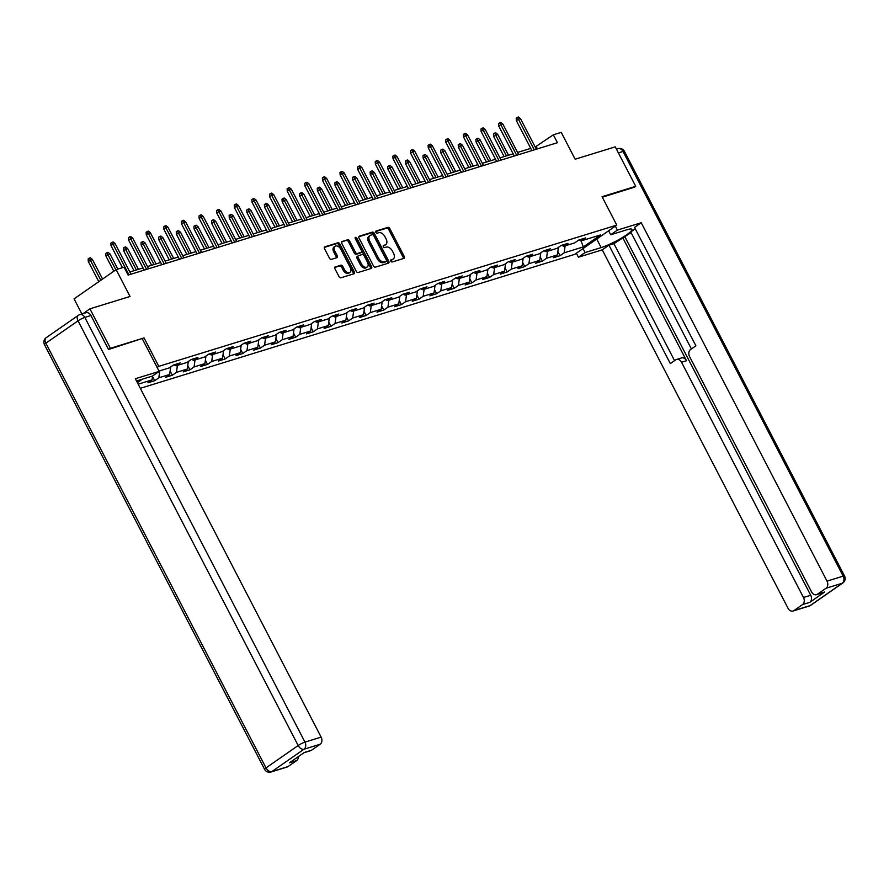 <?xml version="1.0" encoding="UTF-8"?>
<svg xmlns="http://www.w3.org/2000/svg" width="889" height="889" viewBox="0 0 889 889"><rect width="100%" height="100%" fill="white"/><g stroke="black" fill="none" stroke-linecap="round" stroke-linejoin="round"><path stroke-width="1.33" d="M390.827 261.155A1.233 0.789 55.2 0 0 392.171 261.999L403.95 258.366A1.767 1.133 55.2 0 0 404.151 258.266A1.767 1.133 55.2 0 0 404.251 256.477L389.793 228.573A1.767 1.133 55.2 0 0 387.882 227.373L376.103 231.007A1.233 0.789 55.2 0 0 377.225 233.174L378.747 232.707A5.656 3.612 55.2 0 1 384.87 236.563L386.07 238.897A5.656 3.612 55.2 0 1 385.748 244.631A5.656 3.612 55.2 0 1 385.093 244.942L383.57 245.42A1.233 0.789 55.2 0 0 384.693 247.587L386.215 247.12A5.656 3.612 55.2 0 1 392.338 250.976L393.549 253.298A5.656 3.612 55.2 0 1 393.227 259.043A5.656 3.612 55.2 0 1 392.571 259.355L391.038 259.832A1.233 0.789 55.2 0 0 390.827 261.155M335.242 266.878A1.767 1.133 55.2 0 0 335.042 266.978A1.767 1.133 55.2 0 0 334.942 268.767L338.998 276.59A1.767 1.133 55.2 0 0 340.909 277.801L353.989 273.768A1.767 1.133 55.2 0 0 354.2 273.668A1.767 1.133 55.2 0 0 354.3 271.878L339.842 243.986A1.767 1.133 55.2 0 0 337.931 242.775L324.841 246.809A1.767 1.133 55.2 0 0 324.641 246.909A1.767 1.133 55.2 0 0 324.541 248.698L329.441 258.154A1.767 1.133 55.2 0 0 331.353 259.366L336.953 257.632A1.767 1.133 55.2 0 0 337.153 257.532A1.767 1.133 55.2 0 0 337.253 255.743L334.82 251.054A4.723 3.023 55.2 0 1 335.097 246.264A4.723 3.023 55.2 0 1 340.754 249.231L350.277 267.589A4.723 3.023 55.2 0 1 350.01 272.39A4.723 3.023 55.2 0 1 344.343 269.423L342.754 266.356A1.767 1.133 55.2 0 0 340.843 265.155L334.875 267.133M634.179 187.39L635.713 186.323L615.255 146.852L575.15 159.22L561.237 132.372L553.336 134.817L557.425 142.707L128.127 275.079L124.038 267.189L116.126 269.623L74.065 298.871L81.899 313.984M90.934 315.528L84.833 317.417A5.401 4.067 -107.1 0 0 79.832 314.628L85.922 312.739A5.401 4.067 72.9 0 1 90.934 315.528L108.525 349.477L144.062 337.92L110.403 348.299L89.933 308.839L130.038 296.47L116.126 269.623M144.062 337.92L158.798 366.346L616.777 225.117L574.716 254.354L140.318 388.315M635.713 186.323L602.053 196.702L616.777 225.117M373.48 265.955A1.767 1.133 55.2 0 0 375.391 267.167L388.482 263.133A1.767 1.133 55.2 0 0 388.682 263.033A1.767 1.133 55.2 0 0 388.782 261.244L374.325 233.351A1.767 1.133 55.2 0 0 372.413 232.14L359.334 236.174A1.767 1.133 55.2 0 0 359.123 236.274A1.767 1.133 55.2 0 0 359.023 238.063L373.48 265.955M371.235 268.456L358.156 272.49A1.767 1.133 55.2 0 1 356.233 271.278L341.776 243.386A1.767 1.133 55.2 0 1 341.876 241.586A1.767 1.133 55.2 0 1 342.087 241.497L347.688 239.763A1.767 1.133 55.2 0 1 349.599 240.975L355.467 252.287A1.767 1.133 55.2 0 0 357.378 253.498L361.09 252.343A1.767 1.133 55.2 0 0 361.29 252.254A1.767 1.133 55.2 0 0 361.39 250.454L355.289 238.674A1.233 0.789 55.2 0 1 356.845 238.196L371.546 266.556A1.767 1.133 55.2 0 1 371.435 268.356A1.767 1.133 55.2 0 1 371.235 268.456M83.033 313.639L89.933 308.839M110.403 348.299L108.858 349.366M136.839 381.603L138.717 380.303M157.164 367.479L158.798 366.346M152.508 376.503L154.686 380.692L158.831 377.803L169.677 374.458L165.532 377.347L172.31 375.258L176.455 372.369L187.301 369.024L183.156 371.913L189.935 369.824L194.08 366.935L204.926 363.59L200.77 366.479L207.548 364.39L211.704 361.501L222.55 358.156L218.394 361.045L225.173 358.956L229.329 356.067L240.174 352.722L236.018 355.611L242.797 353.522L246.953 350.633L257.799 347.288L253.643 350.177L260.421 348.088L264.578 345.199L275.423 341.854L271.267 344.743L278.046 342.654L282.202 339.765L293.048 336.42L288.892 339.309L295.67 337.22L299.815 334.331L310.661 330.986L306.516 333.875L313.295 331.786L317.44 328.897L328.285 325.552L324.141 328.441L330.919 326.352L335.064 323.463L345.91 320.118L341.765 323.007L348.544 320.918L352.689 318.029L363.534 314.684L359.389 317.573L366.168 315.484L370.313 312.595L381.159 309.25L377.014 312.139L383.792 310.05L387.937 307.161L398.783 303.816L394.638 306.705L401.417 304.616L405.562 301.727L416.408 298.382L412.263 301.271L419.041 299.171L423.186 296.293L434.032 292.948L429.876 295.837L436.655 293.737L440.811 290.859L451.656 287.514L447.5 290.403L454.279 288.303L458.435 285.425L469.281 282.08L465.125 284.958L471.903 282.869L476.06 279.991L486.905 276.646L482.749 279.524L489.528 277.435L493.684 274.557L504.53 271.212L500.374 274.09L507.152 272.001L511.308 269.123L522.154 265.778L517.998 268.656L524.777 266.567L528.922 263.689L539.767 260.344L535.623 263.222L542.401 261.133L546.546 258.255L557.392 254.91L553.247 257.788L560.026 255.699L564.171 252.82L583.384 246.898L600.664 234.885L581.45 240.808L585.607 237.919L578.828 240.008L574.672 242.897L563.837 246.242L567.982 243.353L561.203 245.442L557.059 248.331L546.213 251.676L550.358 248.787L543.579 250.876L539.434 253.765L528.588 257.11L532.733 254.221L525.955 256.31L521.81 259.199L510.964 262.544L515.109 259.655L508.33 261.744L504.185 264.633L493.339 267.978L497.484 265.089L490.706 267.178L486.561 270.067L475.715 273.412L479.86 270.523L473.081 272.612L468.936 275.501L458.091 278.846L462.236 275.957L455.457 278.046L451.312 280.935L440.466 284.28L444.611 281.391L437.844 283.48L433.688 286.369L422.842 289.714L426.998 286.825L420.219 288.914L416.063 291.803L405.217 295.148L409.373 292.259L402.595 294.348L398.439 297.237L387.593 300.582L391.749 297.693L384.97 299.782L380.814 302.671L369.968 306.016L374.125 303.127L367.346 305.227L363.19 308.105L352.344 311.45L356.5 308.561L349.721 310.661L345.565 313.539L334.731 316.884L338.876 313.995L332.097 316.095L327.952 318.973L317.106 322.318L321.251 319.44L314.473 321.529L310.328 324.407L299.482 327.752L303.627 324.874L296.848 326.963L292.703 329.841L281.857 333.186L286.002 330.308L279.224 332.397L275.079 335.275L264.233 338.62L268.378 335.742L261.599 337.831L257.454 340.709L246.609 344.054L250.754 341.176L243.975 343.265L239.83 346.143L228.984 349.488L233.129 346.61L226.351 348.699L222.206 351.577L211.36 354.922L215.505 352.044L208.737 354.133L204.581 357.011L193.735 360.356L197.891 357.478L191.113 359.567L186.957 362.445L176.111 365.79L180.267 362.912L173.488 365.001L169.332 367.879L159.02 371.069M154.686 380.692L147.907 382.781L152.052 379.892L138.173 384.181M137.384 382.659L142.44 379.147M159.764 370.835L158.831 377.803M170.688 366.946L169.677 374.458M176.111 365.79L173.855 364.89M177.389 365.401L176.455 372.369M188.312 361.512L187.301 369.024M193.735 360.356L191.479 359.445M195.013 359.967L194.08 366.935M205.937 356.078L204.926 363.59M211.36 354.922L209.104 354.011M212.638 354.533L211.704 361.501M223.561 350.644L222.55 358.156M228.984 349.488L226.728 348.577M230.262 349.099L229.329 356.067M241.186 345.21L240.174 352.722M246.609 344.054L244.353 343.143M247.887 343.665L246.953 350.633M258.81 339.776L257.799 347.288M264.233 338.62L261.977 337.709M265.511 338.231L264.578 345.199M276.435 334.342L275.423 341.854M281.857 333.186L279.602 332.275M283.135 332.797L282.202 339.765M294.048 328.908L293.048 336.42M299.482 327.752L297.226 326.841M300.76 327.363L299.815 334.331M311.672 323.474L310.661 330.986M317.106 322.318L314.85 321.407M318.384 321.929L317.44 328.897M329.297 318.029L328.285 325.552M334.731 316.884L332.475 315.973M336.009 316.495L335.064 323.463M346.921 312.595L345.91 320.118M352.344 311.45L350.088 310.539M353.633 311.061L352.689 318.029M364.546 307.161L363.534 314.684M369.968 306.016L367.713 305.105M371.258 305.616L370.313 312.595M382.17 301.727L381.159 309.25M387.593 300.582L385.337 299.671M388.871 300.182L387.937 307.161M399.794 296.293L398.783 303.816M405.217 295.148L402.961 294.237M406.495 294.748L405.562 301.727M417.419 290.859L416.408 298.382M422.842 289.714L420.586 288.803M424.12 289.314L423.186 296.293M435.043 285.425L434.032 292.948M440.466 284.28L438.21 283.369M441.744 283.88L440.811 290.859M452.668 279.991L451.656 287.514M458.091 278.846L455.835 277.935M459.369 278.446L458.435 285.425M470.292 274.557L469.281 282.08M475.715 273.412L473.459 272.501M476.993 273.012L476.06 279.991M487.917 269.123L486.905 276.646M493.339 267.978L491.084 267.067M494.617 267.578L493.684 274.557M505.541 263.689L504.53 271.212M510.964 262.544L508.708 261.633M512.242 262.144L511.308 269.123M523.154 258.255L522.154 265.778M528.588 257.11L526.332 256.199M529.866 256.71L528.922 263.689M540.779 252.82L539.767 260.344M546.213 251.676L543.957 250.765M547.491 251.276L546.546 258.255M558.403 247.386L557.392 254.91M563.837 246.242L561.581 245.331M565.115 245.842L564.171 252.82M580.839 240.552L583.384 246.898M581.45 240.808L579.195 239.897M553.336 134.817L535.189 147.007M530.755 148.374L517.565 152.441M513.131 153.808L499.94 157.875M495.506 159.242L482.316 163.309M477.882 164.676L464.691 168.743M460.258 170.11L447.067 174.177M442.633 175.544L429.443 179.611M425.009 180.978L411.818 185.045M407.384 186.412L394.194 190.479M389.76 191.846L376.569 195.913M372.135 197.28L358.956 201.347M354.522 202.714L341.332 206.781M336.898 208.148L323.707 212.215M319.273 213.582L306.083 217.649M301.649 219.016L288.458 223.083M284.024 224.45L270.834 228.517M266.4 229.884L253.209 233.951M248.776 235.318L235.585 239.385M231.151 240.752L217.961 244.819M213.527 246.186L200.336 250.254M195.902 251.62L182.712 255.688M178.278 257.054L165.087 261.122M160.653 262.488L147.463 266.556M143.029 267.922L129.85 271.99M152.575 375.991L152.052 379.892M537.423 148.874L536.278 146.674M557.848 251.509L560.026 255.699M540.234 256.943L542.401 261.133M522.61 262.377L524.777 266.567M504.985 267.811L507.152 272.001M487.361 273.245L489.528 277.435M469.736 278.679L471.903 282.869M452.112 284.113L454.279 288.303M434.488 289.547L436.655 293.737M416.863 294.981L419.041 299.171M399.239 300.415L401.417 304.616M381.614 305.849L383.792 310.05M363.99 311.283L366.168 315.484M346.366 316.728L348.544 320.918M328.741 322.162L330.919 326.352M311.128 327.597L313.295 331.786M293.503 333.031L295.67 337.22M275.879 338.465L278.046 342.654M258.255 343.899L260.421 348.088M240.63 349.333L242.797 353.522M223.006 354.767L225.173 358.956M205.381 360.201L207.548 364.39M187.757 365.635L189.935 369.824M170.132 371.069L172.31 375.258M390.649 260.388L391.427 260.144A5.656 3.612 55.2 0 0 392.082 259.832L393.227 259.043M385.748 244.631L384.615 245.42A5.656 3.612 55.2 0 1 383.959 245.731L383.181 245.975M403.339 258.555A1.767 1.133 55.2 0 0 403.117 257.265L388.66 229.373A1.767 1.133 55.2 0 0 386.748 228.162L375.703 231.562M387.871 263.322A1.767 1.133 55.2 0 0 387.648 262.033L373.191 234.14A1.767 1.133 55.2 0 0 371.28 232.929L358.8 236.774M386.137 261.344A1.233 0.789 55.2 0 0 386.348 260.021L373.658 235.529A1.233 0.789 55.2 0 0 372.313 234.685L370.713 235.185A5.656 3.612 55.2 0 0 370.057 235.496A5.656 3.612 55.2 0 0 369.735 241.23L378.403 257.977A5.656 3.612 55.2 0 0 384.526 261.833L386.137 261.344L384.993 262.133A1.233 0.789 55.2 0 0 385.259 261.955M370.057 235.496L368.913 236.285A5.656 3.612 55.2 0 0 368.591 242.03L369.735 241.23M384.993 262.133L383.392 262.622A5.656 3.612 55.2 0 1 377.269 258.766L368.591 242.03M341.554 242.097L347.688 239.763M360.323 252.876A1.767 1.133 55.2 0 1 360.156 253.043A1.767 1.133 55.2 0 1 359.956 253.143L356.233 254.287A1.767 1.133 55.2 0 1 354.322 253.076L348.466 241.764A1.767 1.133 55.2 0 0 346.543 240.552M370.624 268.634A1.767 1.133 55.2 0 0 370.402 267.345L355.7 238.985A1.233 0.789 55.2 0 0 355.156 238.341M361.545 264.022A4.723 3.023 55.2 0 0 367.213 266.989A4.723 3.023 55.2 0 0 367.479 262.199L364.123 255.721A1.767 1.133 55.2 0 0 362.212 254.521L358.5 255.665A1.767 1.133 55.2 0 0 358.289 255.765A1.767 1.133 55.2 0 0 358.189 257.554L361.545 264.022L360.412 264.811A4.723 3.023 55.2 0 0 366.068 267.778L367.213 266.989M357.356 256.454A1.767 1.133 55.2 0 0 357.156 256.554A1.767 1.133 55.2 0 0 357.056 258.343L358.189 257.554M360.412 264.811L357.056 258.343M350.01 272.39L348.866 273.179A4.723 3.023 55.2 0 1 343.21 270.212L341.62 267.145A1.767 1.133 55.2 0 0 339.709 265.944L334.72 267.478M335.097 246.264L333.953 247.053A4.723 3.023 55.2 0 0 333.686 251.843L334.82 251.054M336.342 257.821A1.767 1.133 55.2 0 0 336.12 256.532L333.686 251.843M353.389 273.956A1.767 1.133 55.2 0 0 353.166 272.667L338.698 244.775A1.767 1.133 55.2 0 0 336.787 243.564L324.307 247.409M493.639 136.45L493.484 133.939L494.617 133.15L495.751 132.805L497.718 134.395L493.639 136.45L504.085 156.597M494.617 133.15L506.486 155.853M497.718 134.395L508.519 155.231M534.3 149.841L518.42 119.215L516.376 120.637L516.22 118.137L517.354 117.348L518.42 119.215L520.454 118.593L536.334 149.208M516.376 120.637L531.9 150.574M517.354 117.348L518.487 116.992L520.454 118.593M608.632 230.784L610.699 234.763L617.399 230.095L641.247 222.75L827.014 581.139L843.172 576.15L623.022 151.452L618.388 152.886M610.699 234.763L626.734 229.818A20.247 3.1 152.6 0 1 631.923 229.384A20.247 3.1 152.6 0 1 621.478 238.085A20.247 3.1 152.6 0 1 601.164 247.598L585.118 252.543L578.406 257.21L602.242 249.853L608.954 245.186L670.328 363.601L675.673 359.889A5.401 4.067 -107.1 0 1 676.54 359.467A5.401 4.067 -107.1 0 1 681.541 362.256L803.478 597.497L810.712 595.263A5.401 4.067 72.9 0 1 809.757 602.375L824.648 592.018A5.401 4.067 72.9 0 1 823.781 592.441L816.558 594.674A5.401 4.067 -107.1 0 0 817.413 594.252L826.059 588.24A5.401 4.067 -107.1 0 0 827.014 581.139M631.079 232.607L613.921 243.664L608.954 245.186M635.268 228.817L630.746 231.962L691.398 348.955M816.558 594.674A5.401 4.067 -107.1 0 1 811.546 591.885L689.608 356.645A5.401 4.067 -107.1 0 1 690.564 349.533L695.909 345.821L634.535 227.406L641.247 222.75M615.344 226.117L617.399 230.095M576.35 253.221L578.406 257.21M583.051 248.564L585.118 252.543M602.242 249.853L788.021 608.243A5.401 4.067 -107.1 0 0 793.021 611.032A5.401 4.067 -107.1 0 0 793.877 610.61L802.523 604.598A5.401 4.067 -107.1 0 0 803.478 597.497M634.468 187.179L602.32 197.214M622.678 237.574L686.508 360.723L681.541 362.256M624.934 236.874L810.712 595.263M613.921 243.664L674.573 360.656M676.54 359.467L681.507 357.934A5.401 4.067 72.9 0 1 686.508 360.723M136.517 380.981L152.486 376.058L159.187 371.391L135.35 378.736L321.129 737.125A5.401 4.067 72.9 0 1 320.173 744.237L311.528 750.238A5.401 4.067 72.9 0 1 310.661 750.66L303.894 752.75M142.418 339.02L159.187 371.391M298.382 756.583A5.401 4.067 72.9 0 1 296.637 760.595L287.992 766.607A5.401 4.067 72.9 0 1 287.136 767.029L270.978 772.008A5.401 4.067 -107.1 0 0 271.845 771.585L287.992 766.607M311.528 750.238L304.305 752.472L289.403 762.829L296.637 760.595M476.015 141.884L475.859 139.373L476.993 138.584L478.126 138.24L480.093 139.829L476.015 141.884L486.461 162.031M476.993 138.584L488.861 161.287M480.093 139.829L490.895 160.665M458.391 147.318L458.235 144.807L459.369 144.018L460.502 143.674L462.469 145.263L458.391 147.318L468.836 167.465M459.369 144.018L471.237 166.721M462.469 145.263L473.27 166.099M516.676 155.275L500.796 124.649L498.751 126.071L498.596 123.571L499.729 122.782L500.796 124.649L502.83 124.027L518.709 154.642M498.751 126.071L514.275 156.008M499.729 122.782L500.863 122.426L502.83 124.027M499.051 160.709L483.183 130.083L481.127 131.505L480.971 129.005L482.116 128.216L483.183 130.083L485.216 129.461L501.085 160.076M481.127 131.505L496.651 161.442M482.116 128.216L483.238 127.86L485.216 129.461M440.766 152.752L440.611 150.241L441.744 149.452L442.878 149.108L444.844 150.697L440.766 152.752L451.212 172.899M441.744 149.452L453.612 172.155M444.844 150.697L455.646 171.533M423.142 158.186L422.986 155.675L424.131 154.886L425.253 154.542L427.231 156.131L423.142 158.186L433.588 178.333M424.131 154.886L435.988 177.589M427.231 156.131L438.021 176.967M405.517 163.62L405.362 161.109L406.506 160.32L407.629 159.976L409.607 161.565L405.517 163.62L415.963 183.767M406.506 160.32L418.363 183.023M409.607 161.565L420.397 182.401M481.427 166.143L465.558 135.517L463.502 136.939L463.347 134.439L464.491 133.65L465.558 135.517L467.592 134.895L483.46 165.51M463.502 136.939L479.027 166.888M464.491 133.65L465.614 133.294L467.592 134.895M463.802 171.577L447.934 140.951L445.889 142.373L445.722 139.873L446.867 139.084L447.934 140.951L449.967 140.329L465.836 170.955M445.889 142.373L461.402 172.322M446.867 139.084L447.989 138.728L449.967 140.329M446.178 177.011L430.309 146.385L428.265 147.807L428.098 145.307L429.243 144.518L430.309 146.385L432.343 145.763L448.212 176.389M428.265 147.807L443.778 177.756M429.243 144.518L430.365 144.162L432.343 145.763M387.904 169.054L387.737 166.543L388.882 165.754L390.004 165.41L391.982 166.999L387.904 169.054L398.339 189.201M388.882 165.754L400.739 188.457M391.982 166.999L402.773 187.835M428.554 182.445L412.685 151.819L410.64 153.241L410.485 150.741L411.618 149.952L412.685 151.819L414.719 151.197L430.587 181.823M410.64 153.241L426.153 183.19M411.618 149.952L412.752 149.596L414.719 151.197M370.28 174.488L370.113 171.977L371.258 171.188L372.38 170.844L374.358 172.433L370.28 174.488L380.714 194.635M371.258 171.188L383.115 193.891M374.358 172.433L385.148 193.269M410.929 187.879L395.06 157.264L393.016 158.687L392.86 156.175L393.994 155.386L395.06 157.264L397.094 156.631L412.963 187.257M393.016 158.687L408.529 188.624M393.994 155.386L395.127 155.03L397.094 156.631M352.655 179.922L352.5 177.411L353.633 176.622L354.755 176.278L356.733 177.867L352.655 179.922L363.101 200.069M353.633 176.622L365.501 199.325M356.733 177.867L367.535 198.703M393.305 193.313L377.436 162.698L375.391 164.121L375.236 161.609L376.369 160.82L377.436 162.698L379.47 162.065L395.338 192.691M375.391 164.121L390.904 194.058M376.369 160.82L377.503 160.465L379.47 162.065M335.031 185.357L334.875 182.845L336.009 182.056L337.142 181.712L339.109 183.312L335.031 185.357L345.477 205.503M336.009 182.056L347.877 204.77M339.109 183.312L349.91 204.137M375.68 198.747L359.812 168.132L357.767 169.555L357.611 167.043L358.745 166.254L359.812 168.132L361.845 167.499L377.714 198.125M357.767 169.555L373.28 199.492M358.745 166.254L359.878 165.899L361.845 167.499M317.406 190.791L317.251 188.279L318.384 187.49L319.518 187.146L321.485 188.746L317.406 190.791L327.852 210.937M318.384 187.49L330.252 210.204M321.485 188.746L332.286 209.571M358.056 204.181L342.187 173.566L340.143 174.989L339.987 172.477L341.12 171.688L342.187 173.566L344.221 172.933L360.089 203.559M340.143 174.989L355.667 204.926M341.12 171.688L342.254 171.333L344.221 172.933M299.782 196.225L299.626 193.713L300.76 192.924L301.893 192.58L303.86 194.18L299.782 196.225L310.228 216.371M300.76 192.924L312.628 215.638M303.86 194.18L314.662 215.005M340.443 209.615L324.563 179L322.518 180.423L322.363 177.911L323.496 177.122L324.563 179L326.596 178.367L342.476 208.993M322.518 180.423L338.042 210.36M323.496 177.122L324.629 176.767L326.596 178.367M282.157 201.659L282.002 199.147L283.135 198.358L284.269 198.014L286.236 199.614L282.157 201.659L292.603 221.805M283.135 198.358L295.004 221.072M286.236 199.614L297.037 220.439M322.818 215.049L306.938 184.434L304.894 185.857L304.738 183.345L305.872 182.556L306.938 184.434L308.972 183.801L324.852 214.427M304.894 185.857L320.418 215.794M305.872 182.556L307.005 182.212L308.972 183.801M264.533 207.093L264.377 204.581L265.511 203.792L266.644 203.448L268.611 205.048L264.533 207.093L274.979 227.24M265.511 203.792L277.379 226.506M268.611 205.048L279.413 225.873M305.194 220.483L289.314 189.868L287.269 191.291L287.114 188.779L288.247 187.99L289.314 189.868L291.348 189.235L307.227 219.861M287.269 191.291L302.793 221.228M288.247 187.99L289.381 187.646L291.348 189.235M246.909 212.527L246.753 210.015L247.887 209.226L249.02 208.882L250.987 210.482L246.909 212.527L257.354 232.674M247.887 209.226L259.755 231.94M250.987 210.482L261.788 231.307M287.569 225.917L271.69 195.302L269.645 196.725L269.489 194.213L270.623 193.424L271.69 195.302L273.723 194.669L289.603 225.295M269.645 196.725L285.169 226.662M270.623 193.424L271.756 193.08L273.723 194.669M229.284 217.961L229.129 215.449L230.262 214.66L231.396 214.316L233.363 215.916L229.284 217.961L239.73 238.108M230.262 214.66L242.13 237.374M233.363 215.916L244.164 236.741M269.945 231.351L254.076 200.736L252.02 202.159L251.865 199.647L253.009 198.858L254.076 200.736L256.11 200.103L271.978 230.729M252.02 202.159L267.545 232.096M253.009 198.858L254.132 198.514L256.11 200.103M211.66 223.395L211.504 220.883L212.638 220.094L213.771 219.75L215.738 221.35L211.66 223.395L222.106 243.542M212.638 220.094L224.506 242.808M215.738 221.35L226.539 242.175M252.32 236.785L236.452 206.17L234.396 207.593L234.24 205.081L235.385 204.292L236.452 206.17L238.485 205.537L254.354 236.163M234.396 207.593L249.92 237.53M235.385 204.292L236.507 203.948L238.485 205.537M194.035 228.829L193.88 226.328L195.024 225.528L196.147 225.184L198.125 226.784L194.035 228.829L204.481 248.976M195.024 225.528L206.881 248.242M198.125 226.784L208.915 247.609M234.696 242.219L218.827 211.604L216.783 213.027L216.616 210.515L217.761 209.726L218.827 211.604L220.861 210.971L236.73 241.597M216.783 213.027L232.296 242.964M217.761 209.726L218.883 209.382L220.861 210.971M176.411 234.263L176.255 231.762L177.4 230.962L178.522 230.618L180.5 232.218L176.411 234.263L186.857 254.41M177.4 230.962L189.257 253.676M180.5 232.218L191.291 253.043M217.072 247.653L201.203 217.038L199.158 218.461L198.992 215.949L200.136 215.16L201.203 217.038L203.237 216.405L219.105 247.031M199.158 218.461L214.671 248.398M200.136 215.16L201.258 214.816L203.237 216.405M158.798 239.697L158.631 237.196L159.776 236.396L160.898 236.052L162.876 237.652L158.798 239.697L169.232 259.844M159.776 236.396L171.633 259.11M162.876 237.652L173.666 258.477M199.447 253.087L183.578 222.472L181.534 223.895L181.378 221.383L182.512 220.594L183.578 222.472L185.612 221.839L201.481 252.465M181.534 223.895L197.047 253.832M182.512 220.594L183.645 220.25L185.612 221.839M141.173 245.131L141.007 242.63L142.151 241.83L143.273 241.486L145.251 243.086L141.173 245.131L151.608 265.278M142.151 241.83L154.008 264.544M145.251 243.086L156.042 263.911M181.823 258.521L165.954 227.906L163.909 229.329L163.754 226.817L164.887 226.028L165.954 227.906L167.988 227.273L183.856 257.899M163.909 229.329L179.422 259.266M164.887 226.028L166.021 225.684L167.988 227.273M123.549 250.565L123.393 248.064L124.527 247.275L125.649 246.92L127.627 248.52L123.549 250.565L133.995 270.712M124.527 247.275L136.395 269.978M127.627 248.52L138.428 269.345M164.198 263.955L148.33 233.34L146.285 234.763L146.129 232.251L147.263 231.462L148.33 233.34L150.363 232.718L166.232 263.333M146.285 234.763L161.798 264.7M147.263 231.462L148.396 231.118L150.363 232.718M105.924 255.999L105.769 253.498L106.902 252.709L108.036 252.354L110.003 253.954L105.924 255.999L113.814 271.234M106.902 252.709L115.859 269.812M110.003 253.954L117.848 269.1M146.574 269.389L130.705 238.774L128.661 240.197L128.505 237.685L129.638 236.896L130.705 238.774L132.739 238.152L148.607 268.767M128.661 240.197L144.174 270.134M129.638 236.896L130.772 236.552L132.739 238.152M88.3 261.433L88.144 258.932L89.278 258.143L90.411 257.788L92.378 259.388L88.3 261.433L98.79 281.68M89.278 258.143L100.835 280.257M92.378 259.388L102.568 279.057M128.949 274.834L113.081 244.208L111.036 245.631L110.881 243.119L112.014 242.33L113.081 244.208L115.114 243.586L130.983 274.201M111.036 245.631L122.46 267.678M112.014 242.33L113.147 241.986L115.114 243.586M391.427 260.144L392.571 259.355M383.959 245.731L385.093 244.942M386.748 228.162L387.882 227.373M388.66 229.373L389.793 228.573M403.117 257.265L404.251 256.477M371.28 232.929L372.413 232.14M373.191 234.14L374.325 233.351M387.648 262.033L388.782 261.244M377.269 258.766L378.403 257.977M383.392 262.622L384.526 261.833M348.466 241.764L349.599 240.975M354.322 253.076L355.467 252.287M356.233 254.287L357.378 253.498M359.956 253.143L361.09 252.343M355.7 238.985L356.845 238.196M370.402 267.345L371.546 266.556M339.709 265.944L340.843 265.155M341.62 267.145L342.754 266.356M343.21 270.212L344.343 269.423M336.12 256.532L337.253 255.743M336.787 243.564L337.931 242.775M338.698 244.775L339.842 243.986M353.166 272.667L354.3 271.878M817.413 594.252L824.648 592.018M809.757 602.375L802.523 604.598M793.877 610.61L810.035 605.631L842.216 583.262L826.059 588.24M596.73 239.052L601.164 247.598M810.035 605.631A5.401 4.067 72.9 0 1 809.168 606.054A5.401 5.401 0 0 0 810.668 605.32A5.401 3.445 -124.8 0 1 810.035 605.631M842.216 583.262A5.401 3.445 55.2 0 0 842.839 582.962A5.401 5.401 0 0 0 844.55 576.039A5.401 0.833 -27.4 0 0 843.172 576.15A5.401 4.067 72.9 0 1 842.216 583.262M616.455 149.152L618.022 148.663A5.401 4.067 72.9 0 1 623.022 151.452A5.401 0.833 -27.4 0 1 624.411 151.341L844.55 576.039M79.832 314.628A5.401 5.401 0 0 0 78.332 315.351A5.401 3.445 -124.8 0 0 78.032 320.829A5.401 0.833 -27.4 0 1 84.833 317.417L304.971 742.115A5.401 0.833 -27.4 0 0 298.171 745.527L78.032 320.829L45.85 343.198L266 767.896L298.171 745.527A5.401 3.445 55.2 0 0 304.016 749.216L271.845 771.585A5.401 3.445 -124.8 0 1 266 767.896A5.401 0.833 -27.4 0 0 264.589 769.329A5.401 5.401 0 0 0 270.978 772.008M320.173 744.237L304.016 749.216A5.401 4.067 -107.1 0 0 304.971 742.115L321.129 737.125M44.45 344.632A5.401 0.833 -27.4 0 1 45.85 343.198A5.401 3.445 55.2 0 1 46.161 337.72A5.401 5.401 0 0 0 44.45 344.632L264.589 769.329M385.137 262.066L386.282 261.266M360.156 253.043L361.29 252.254M357.156 256.554L358.289 255.765M793.021 611.032L809.168 606.054M810.668 605.32L842.839 582.962M624.411 151.341A5.401 5.401 0 0 0 618.022 148.663M78.332 315.351L46.161 337.72"/></g></svg>
